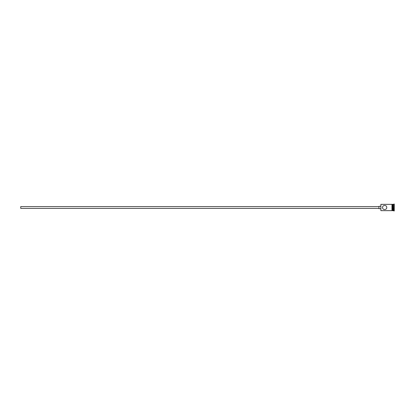 <?xml version="1.0" encoding="UTF-8"?>
<svg xmlns="http://www.w3.org/2000/svg" width="415" height="415" viewBox="0 0 415 415"><rect width="100%" height="100%" fill="white"/><g stroke="black" fill="none" stroke-linecap="round" stroke-linejoin="round"><path stroke-width="0.62" d="M380.871 210.649L380.871 204.351L380.871 210.649L391.968 210.649M382.552 207.5C382.697 206.53 382.697 206.53 382.552 207.5C382.697 206.53 382.697 206.53 382.552 207.5C382.423 204.787 386.873 204.787 386.749 207.5C386.873 204.782 382.423 204.792 382.552 207.5C382.423 210.213 386.873 210.213 386.749 207.5C386.873 210.218 382.423 210.208 382.552 207.5C382.697 208.47 382.697 208.47 382.552 207.5C382.697 208.47 382.697 208.47 382.552 207.5M378.952 208.397L20.75 208.397L20.75 206.603L378.952 206.603M380.752 208.698L378.952 208.698L378.952 206.302L380.752 206.302M392.87 204.528L393.052 210.649L394.25 210.95L394.25 204.05L393.949 204.05L393.949 210.95M393.052 204.351L393.648 204.351L393.648 210.649M392.268 204.351L392.87 204.351L392.87 210.649L392.268 210.649M391.968 210.68L391.968 204.32L392.268 204.32L392.268 210.68L391.968 210.68M380.871 204.351L391.968 204.351M393.648 204.351L393.949 204.05"/></g></svg>
